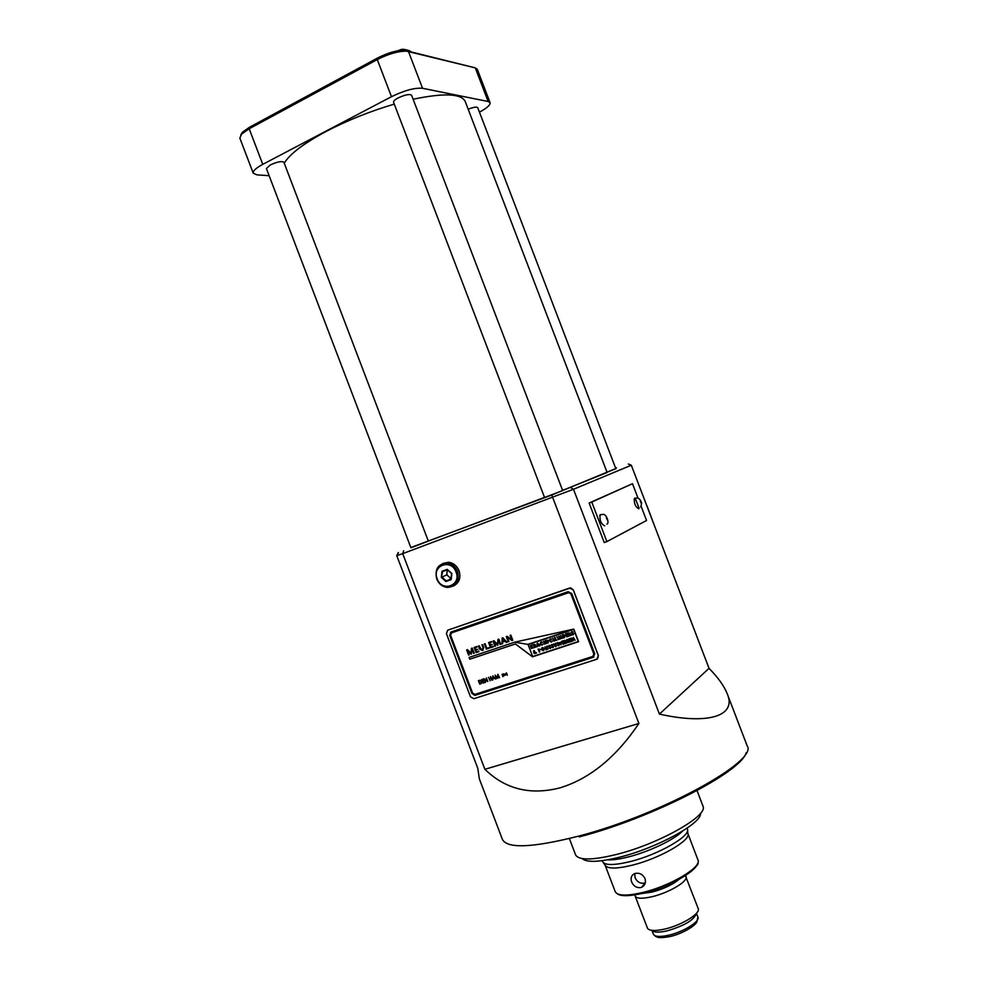 <?xml version="1.0" encoding="UTF-8"?>
<svg xmlns="http://www.w3.org/2000/svg" width="987" height="987" viewBox="0 0 987 987"><rect width="100%" height="100%" fill="white"/><g stroke="black" fill="none" stroke-linecap="round" stroke-linejoin="round"><path stroke-width="1.48" d="M615.641 468.183L616.493 467.801L615.617 468.085M654.603 526.083L647.077 506.097M456.043 572.004C451.256 558.21 431.541 565.489 437.192 578.851C441.868 592.582 461.669 585.501 456.043 572.004M436.723 578.974C434.601 569.166 438.055 563.824 447.062 562.948C451.923 563.651 455.414 566.464 457.536 571.411C459.646 581.084 456.302 586.426 447.493 587.462C442.497 586.87 438.907 584.033 436.723 578.974M700.536 813.263C702.152 823.109 657.515 847.784 619.984 857.098C599.319 862.182 586.722 862.687 582.182 858.591M569.363 838.518L575.668 855.038C579.048 860.479 592.743 860.257 616.752 854.384C658.81 843.91 708.123 815.965 703.052 806.391L702.929 806.009M600.614 514.56L600.059 514.93C599.528 520.383 601.083 524.023 604.723 525.861M634.826 498.151L634.37 498.46C633.962 503.506 635.406 506.936 638.712 508.761M634.727 873.594L635.097 877.801C637.368 882.292 640.723 884.007 645.14 882.946L645.313 882.884M640.81 887.572L641.525 887.35C644.98 885.586 646.14 882.662 645.004 878.566C642.882 874.433 639.675 872.705 635.381 873.384L634.814 873.557C631.421 875.099 630.348 877.887 631.618 881.909C633.58 886.178 636.64 888.078 640.81 887.572M453.23 586.118C459.165 583.083 461.102 577.95 459.041 570.72C456.919 565.785 453.44 562.972 448.579 562.269L442.83 563.454M284.268 163.237C289.487 154.194 303.502 143.559 326.327 131.333C347.486 120.34 370.137 111.26 394.269 104.104M413.121 99.231C443.854 92.852 461.2 93.568 465.173 101.365L465.235 101.525M428.321 541.086L544.516 497.411M562.602 490.403L607.116 472.514L465.173 101.365M270.228 164.977C277.174 161.831 281.727 160.906 283.874 162.201L428.333 541.135L410.937 547.785L266.404 168.543L270.228 164.977M398.168 97.923C405.114 94.727 409.58 93.814 411.579 95.208L562.664 490.576L544.54 497.485L393.554 102.229C393.32 101.155 394.862 99.724 398.168 97.923M468.171 109.224C473.489 107.164 476.672 106.645 477.745 107.669L615.863 468.739L606.993 472.205M651.963 930.383C653.838 932.518 658.798 932.703 666.854 930.938C684.275 925.843 694.12 920.007 696.403 913.407M635.147 896.06L647.595 928.483C649.705 930.914 655.368 931.123 664.584 929.1C680.783 925.522 699.561 914.307 698.401 909.089L685.373 875.592M635.023 894.888L635.122 895.999C636.578 898.713 642.278 898.935 652.21 896.665C669.087 892.754 688.556 881.083 686.064 876.555M642.081 893.482L652.025 892.1C663.733 888.917 672.776 884.636 679.179 879.269M697.969 859.936L697.994 860.022C702.053 867.104 670.247 886.042 642.685 892.495C626.622 896.184 617.467 895.9 615.209 891.643L605.093 865.118C607.338 868.979 616.394 869.004 632.26 865.192C659.6 858.53 691.468 840.122 687.865 833.509L687.532 830.351M602.181 860.689L602.514 861.552C604.784 865.476 614.062 865.476 630.335 861.552C658.378 854.668 691.097 835.841 687.408 829.142L687.359 828.981M607.498 859.862C612.668 860.133 619.688 859.146 628.559 856.889C649.236 851.682 674.614 839.505 682.535 831.116M709.036 668.347L631.31 465.222L573.496 489.268L659.427 714.094C707.099 724.84 737.153 716.463 727.246 693.812C724.063 685.879 717.981 677.39 709.036 668.347L659.427 714.094M570.819 487.64L573.496 489.268L402.721 553.645L484.901 769.305L638.897 723.471L551.758 495.005L615.789 468.566M484.901 769.305C505.344 789.23 530.364 795.423 559.962 787.86C589.77 778.755 616.085 757.288 638.897 723.471M410.826 547.526L551.758 495.005M638.071 498.287L632.494 483.704L591.768 502.062L606.882 541.604L646.559 520.482L641.18 506.43M632.494 483.704L589.14 503.037L604.241 542.554L606.882 541.604M639.095 508.354L635.196 498.151M403.658 550.746L402.721 553.645L396.762 555.644L477.794 768.33L479.324 778.792L502.383 839.332C507.071 848.857 532.412 847.808 578.394 836.186C661.204 814.793 758.645 760.891 747.171 745.864L747.11 745.691M269.13 175.711L257.027 174.859L253.252 173.243C252.697 171.059 255.867 168.098 262.752 164.36L391.469 96.701C404.386 90.422 414.737 87.609 422.535 88.287L488.146 101.501L490.07 102.685C490.477 104.955 486.936 108.101 479.46 112.136M490.07 102.685L477.264 69.213L475.278 67.869L406.508 51.151C398.242 51.077 388.496 53.89 377.281 59.565L249.193 128.766L241.531 134.133L239.853 138.094L253.227 173.194M240.779 134.997L242.444 132.209L249.514 127.237L377.478 58.048C387.842 52.792 396.848 50.201 404.51 50.275L475.278 67.869L488.146 101.501M591.768 502.062L589.14 503.037M600.701 514.548L599.726 515.745M447.271 569.351L451.861 573.521L451.182 579.616L445.902 581.516L441.325 577.358L442.003 571.276L447.271 569.351L446.864 574.841L441.991 577.099L446.173 580.899L450.985 579.159L451.602 573.595L447.407 569.795L442.608 571.547L441.325 577.358M446.864 574.841L451.022 578.616L445.902 581.516M398.217 552.609L396.762 555.644M631.31 465.222L628.312 464.001M571.621 641.414L569.968 641.957L568.808 638.934L570.461 638.392L569.82 639.872L571.103 640.057L570.017 640.415L571.621 641.414L569.968 641.957M564.626 643.721L562.972 644.264L561.825 641.242L563.466 640.699L562.602 641.599L564.108 642.364L563.034 642.722L563.343 643.536L564.626 643.721L562.972 644.264M557.087 643.586L557.593 642.549L558.617 642.759L557.643 643.364L559.382 644.56L558.815 645.72L557.618 645.387L558.827 644.782L557.087 643.586L557.408 642.636M551.326 645.486L551.819 644.462L552.843 644.659L551.881 645.276L553.608 646.46L553.041 647.62L551.856 647.287L553.053 646.682L551.326 645.486L551.634 644.548M546.601 649.643L544.886 646.83L547.477 648.2L547.291 646.041L547.871 649.236L545.848 647.682L546.033 649.841L544.935 646.818M539.778 651.889L538.075 649.088L540.197 649.347L539.284 650.581L539.778 651.889M573.028 634.222L571.436 632.655L571.905 631.655L572.929 631.853L571.954 632.47L573.706 633.666L573.126 634.826L571.917 634.505L573.139 633.888L571.387 632.679L571.707 631.742M568.352 636.319L566.711 636.862L565.551 633.839L567.204 633.296L566.328 634.197L567.833 634.962L566.76 635.32L567.069 636.134L568.352 636.319L566.711 636.862L565.6 633.827M560.221 639.008L558.506 636.183L561.122 637.553L560.357 635.566L562.084 638.392L559.469 637.034L559.654 639.194M557.001 640.069L555.619 640.538L555.039 637.331L555.977 639.81L557.001 640.069L555.619 640.538M549.463 640.871L550.968 638.7L551.684 639.465L550.623 639.317L550.03 640.686L551.067 641.464L552.671 640.945L551.042 642.043L549.463 640.871L550.067 638.947M545.169 643.993L543.467 641.18L544.466 642.142L545.49 641.809L545.614 640.464L546.761 643.462L545.7 642.34L544.676 642.685L545.169 643.993M537.681 646.473L537.668 643.105L539.963 645.72L538.89 645.375L537.076 646.67M531.919 648.373L530.216 645.572L531.154 646.386L532.301 644.881L531.746 646.559L533.548 647.842L531.401 647.028L531.919 648.373M528.082 644.56L532.647 656.528L578.296 641.538L573.669 629.41L528.082 644.56L573.706 629.373L578.296 641.538M534.979 647.361L533.276 644.56L533.905 644.351L535.46 644.795L535.176 645.757L536.397 646.892L534.596 646.016L534.411 647.546M540.148 643.956L541.641 641.784L542.356 642.562L541.308 642.414L540.716 643.771L541.752 644.548L543.343 644.042L541.727 645.128L540.148 643.956L540.753 642.031M547.242 640.526L548.34 640.168L548.18 642.993L546.564 640.144M554.472 640.908L552.757 638.096L554.472 640.908M558.506 639.576L556.841 636.738M563.959 637.775L563.269 637.997L562.109 634.986L563.676 634.592L565.107 635.739L563.269 637.997M569.98 635.788L568.241 632.951L570.474 633.173L570.178 634.16L571.424 635.307L569.585 634.419L569.98 635.788M534.744 651.938L536.62 652.938L534.596 653.604L533.486 651.494L534.275 650.556L534.744 651.938M543.479 650.766L541.332 649.693L542.764 647.534L544.405 648.693L543.516 650.729L541.332 649.693M548.661 646.362L549.167 645.338L550.178 645.547L549.216 646.152L550.943 647.349L550.376 648.496L549.191 648.163L550.388 647.558L548.661 646.362L548.982 645.424M555.619 646.682L553.608 643.956L555.138 644.585L555.915 643.191L556.187 646.497L555.126 645.375M560.024 642.451L561.134 642.081L560.974 644.918L559.493 642.623M566.032 643.253L564.761 640.279L566.834 641.957L567.303 639.44L568.919 642.303L567.315 640.686L566.908 642.969L565.6 641.254L566.032 643.253M573.237 640.884L571.51 638.046L574.138 639.428L573.373 637.429L575.113 640.267L572.485 638.897L572.67 641.069M504.036 675.787L502.839 675.133L503.555 673.874L504.517 674.577L504.086 675.75L502.839 675.133M495.684 676.083L496.35 678.735L495.129 675.145L497.608 677.613L497.855 674.257L499.632 677.662L498.065 675.305L497.88 678.242L495.684 676.083L497.818 678.254M490.12 680.759L488.491 677.316L489.33 678.674L490.958 678.143L490.699 676.601L492.044 680.129L491.107 678.501L489.466 679.031L490.12 680.759M484.777 682.498L482.988 683.078L481.644 679.549L483.433 678.97L482.063 679.821L482.483 680.907L483.988 680.413L482.618 681.264L483.137 682.622L484.777 682.498M510.119 635.295L510.81 635.073L512.796 640.267L511.957 640.551L507.232 637.096L508.947 641.562L508.256 641.784L506.282 636.603L507.158 636.307L511.858 639.712L510.119 635.295M497.941 639.403L498.793 639.12L500.767 644.301L500.088 644.536L498.423 640.032L497.744 645.313L493.969 641.538L495.708 645.991L495.03 646.226L493.068 641.057L493.969 640.748L497.559 644.314L497.941 639.403M486.85 648.36L489.046 647.62L486.381 649.125L484.407 643.968L485.086 643.746L486.85 648.36M476.536 651.827L478.781 651.062L476.067 652.592L474.105 647.447L476.906 646.51L474.981 647.768L475.623 649.458L477.782 649.335L475.833 650.001L476.536 651.827M568.475 592.595L451.466 632.889L450.565 635.209L472.65 693.145L474.92 694.404L592.842 656.404L593.853 654.011L570.868 593.853L569.141 592.508L451.269 632.975M573.792 629.101L514.671 642.179L469.096 657.428L469.775 659.205L515.362 643.98L532.524 656.824L578.604 641.698L573.792 629.101M471.416 648.348L472.255 648.077L474.204 653.209L473.538 653.431L471.885 648.977L471.243 654.208L467.517 650.445L469.244 654.874L468.578 655.097L466.629 649.977L467.517 649.668L471.033 653.221L471.416 648.348M481.94 644.807L482.606 644.585L483.766 647.645L482.483 650.507L479.657 649.113L478.461 645.979L479.127 645.757L481.73 650.063L483.137 647.966L481.94 644.807L483.137 647.966M491.045 646.954L493.315 646.189L490.576 647.719L488.614 642.562L491.427 641.599L489.49 642.87L490.144 644.573L492.316 644.449L490.342 645.116L491.045 646.954M502.149 637.984L502.839 637.762L506.985 642.216L505.122 641.229L502.716 642.031L501.976 643.894L502.149 637.984M481.681 681.573L479.731 684.139L478.387 680.611L480.089 680.203L481.681 681.573M484.58 679.451L485.629 682.214L484 678.785L487.22 680.857L486.443 677.983L487.788 681.511L484.58 679.451L487.726 681.536M492.932 679.833L492.821 675.898L495.647 678.957L494.438 678.081L492.982 678.55L492.612 679.944L492.834 675.91M502.901 676.663L502.062 674.306M505.578 675.231L504.53 674.109L505.443 674.874L505.628 673.751L505.566 675.231M506.405 672.887L507.306 675.231L506.405 672.887M514.733 642.167L527.823 644.388L573.718 629.126M470.491 696.822L473.883 698.71L596.814 659.242L598.332 655.664L573.225 589.93L569.622 588.055L447.753 630.175L446.408 633.629L470.491 696.822M597.542 658.872L598.418 655.602L573.311 589.868L570.72 587.87L447.753 630.175M571.72 593.557L568.117 591.682L451.133 632.001L449.776 635.48L471.86 693.405L475.253 695.292L593.187 657.317L594.705 653.739L571.72 593.557M450.825 632.136L449.825 635.443L471.909 693.38L474.747 695.366L593.89 656.96M593.31 656.158L593.89 653.986L570.918 593.829L568.512 592.57M469.146 657.404L469.824 659.168L515.399 643.943L532.573 656.787L578.592 641.686M474.204 653.197L473.538 653.431M473.587 653.406L472.23 649.989M472.279 649.964L471.959 648.94M471.292 654.171L467.9 650.914M469.244 654.862L468.578 655.097M468.628 655.072L466.678 649.952M471.465 648.336L471.058 653.209M478.979 651.593L476.067 652.592M476.116 652.555L474.167 647.435M477.103 647.04L474.981 647.768M477.77 649.335L475.833 650.001M483.137 650.211L482.483 650.507M482.52 650.482L479.657 649.113M479.707 649.088L478.51 645.967M482.742 649.767L483.186 647.928M489.256 648.151L486.381 649.125M486.431 649.101L484.469 643.956M493.525 646.719L490.576 647.719L488.664 642.537M491.637 642.142L489.49 642.87M492.303 644.449L490.342 645.116M500.754 644.289L500.088 644.536M500.138 644.499L498.756 641.057M498.805 641.032L498.484 640.008M497.793 645.288L494.351 642.006M495.708 645.991L495.03 646.226M495.079 646.201L493.118 641.032M497.584 643.586L497.559 644.314M497.633 643.561L497.991 639.391M506.973 642.204L506.245 642.463M506.294 642.438L505.122 641.229M505.159 641.192L502.716 642.031M502.704 643.635L501.976 643.894M502.025 643.869L502.198 637.972M504.69 640.748L502.753 638.466L502.716 641.414L504.69 640.748L502.704 638.49M512.784 640.255L511.957 640.551M512.006 640.514L507.528 637.368M508.934 641.55L508.256 641.784M508.305 641.76L506.331 636.578M511.895 639.687L510.18 635.283M481.286 683.547L479.731 684.139M479.781 684.102L478.448 680.598M481.064 683.214L481.446 681.635L480.089 680.561L478.806 680.882L479.879 683.683L481.113 683.177L481.397 681.659L480.052 680.586L478.806 680.882M484.765 682.486L482.988 683.078L481.693 679.537M483.568 679.315L482.063 679.821M484.111 680.759L482.618 681.264M485.394 682.276L484.049 678.76M486.221 678.057L487.22 680.857M490.12 680.746L488.54 677.304M490.465 676.675L490.958 678.143M491.81 680.191L491.107 678.501M491.144 678.476L489.466 679.031M495.388 679.031L494.438 678.081M494.475 678.057L492.982 678.55M494.142 677.773L493.105 676.564L492.994 678.143L494.142 677.773L493.068 676.601M496.103 678.797L495.19 675.145M497.855 674.269L497.608 677.613M499.385 677.724L498.065 675.305M502.876 675.108L503.148 673.998M504.147 675.515L504.419 674.59L503.259 674.158M504.382 674.627L503.382 674.096L502.975 675.083L503.765 675.639L504.419 674.59M505.578 675.182L504.591 674.096M505.48 674.849L505.517 673.788M507.306 675.219L506.874 673.998M506.923 673.973L506.319 672.912M531.401 648.533L530.266 645.56M531.623 645.103L531.154 646.386M533.535 647.83L532.857 648.064M532.906 648.04L531.401 647.028M534.46 647.521L533.325 644.548M536.385 646.88L535.768 647.102M535.805 647.077L534.596 646.016M534.794 645.313L534.041 644.906M537.113 646.645L537.125 643.277M539.395 645.893L537.681 645.782M538.483 644.906L537.73 643.968L537.681 645.177L538.483 644.906L537.681 644.005M542.369 642.512L541.308 642.414M542.344 645.004L540.197 643.931M544.651 644.153L543.516 641.155M545.108 640.637L545.49 641.809M546.243 643.623L545.7 642.34M545.749 642.315L544.676 642.685M548.229 642.969L547.291 640.501M551.696 639.428L550.623 639.317M551.659 641.92L549.5 640.847M553.954 641.069L552.806 638.071M555.669 640.501L554.521 637.503M559.703 639.169L558.556 636.171M560.406 635.554L561.122 637.553M561.554 638.552L559.469 637.034M563.306 637.972L562.158 634.974M564.737 637.442L563.996 637.75M564.342 636.985L564.009 635.221L562.898 635.332L563.626 637.269L564.527 635.924L562.898 635.332M567.402 633.827L566.328 634.197M567.833 634.949L566.76 635.32M569.45 635.949L568.29 632.938M571.411 635.295L569.585 634.419M569.807 633.703L569.03 633.296M573.41 634.69L571.917 634.505M536.607 652.925L535.941 653.16M534.929 653.517L533.856 653.098M533.905 653.061L534.09 652.049M534.14 652.012L533.486 651.494M533.535 651.457L533.782 650.692M539.26 652.049L538.125 649.064M539.556 649.865L538.84 649.434M541.37 649.668L541.937 647.768M543.516 650.1L543.874 648.841L542.245 648.249M543.837 648.878L542.468 648.151L541.9 649.52L542.554 650.199L543.874 648.841M546.773 646.214L547.477 648.2M547.908 649.199L545.848 647.682M550.413 648.459L549.549 647.743M550.438 647.534L548.698 646.337M553.078 647.583L551.856 647.287M553.102 646.658L551.363 645.449M555.163 645.35L553.658 643.943M555.311 643.388L555.138 644.585M558.383 643.216L557.766 643.117M558.852 645.695L557.618 645.387M558.876 644.758L557.137 643.549M561.023 644.893L560.073 642.414M563.022 644.227L561.874 641.229M563.676 641.229L562.602 641.599M564.095 642.352L563.034 642.722M565.489 643.413L564.811 640.255M566.723 639.625L566.834 641.957M568.389 642.463L567.315 640.686M566.957 642.932L565.6 641.254M570.005 641.932L568.857 638.922M570.659 638.922L569.598 639.292M571.091 640.045L570.017 640.415M572.707 641.044L571.559 638.034M573.422 637.417L574.138 639.428M575.1 640.255L572.485 638.897M606.351 517.583L607.202 519.841L606.351 517.583M640.279 500.964L641.094 503.086L640.279 500.964M651.889 930.359L653.332 934.134C654.702 936.749 659.76 937.132 668.507 935.257C683.337 932.024 700.239 921.5 697.908 917.108L696.711 922.228C694.058 926.916 680.413 934.405 669.939 936.552M697.229 864.156C695.119 872.274 666.965 887.584 643.462 893.136M746.073 752.834C741.471 771.92 651.975 818.075 579.258 836.902M249.514 127.237L249.193 128.766L262.752 164.36M377.478 58.048L377.281 59.565L391.469 96.701M406.299 50.547L408.445 51.447L422.535 88.287M600.059 514.93L602.563 514.424C606.66 513.302 609.695 523.789 606.869 524.109M634.37 498.46L636.701 498.003C638.786 497.781 640.44 499.508 641.673 503.185L640.748 507.108M687.865 833.497L698.056 860.208M697.834 862.934C699.302 863.81 695.033 868.116 685.015 875.827C672.813 883.316 658.958 889.102 643.438 893.161M645.14 882.946L641.525 887.35M447.062 562.948L448.579 562.269M697.908 917.108L696.452 913.296M685.052 875.802L685.879 876.185M687.384 829.055L687.051 828.179M702.978 806.12L696.711 789.748M747.171 745.864L727.246 693.812M605.08 865.118L603.341 862.7M635.369 894.827L635.023 895.604M643.216 893.21C621.279 898.207 618.072 894.086 617.393 893.827M669.531 936.651C656.121 938.958 656.96 936.355 655.615 936.392L653.369 934.257M242.444 132.209L241.531 134.133M404.51 50.275L406.508 51.151M398.427 552.535L397.119 555.533M397.465 50.843C402.24 49.313 401.29 48.351 409.161 50.658L410.876 51.669"/></g></svg>
